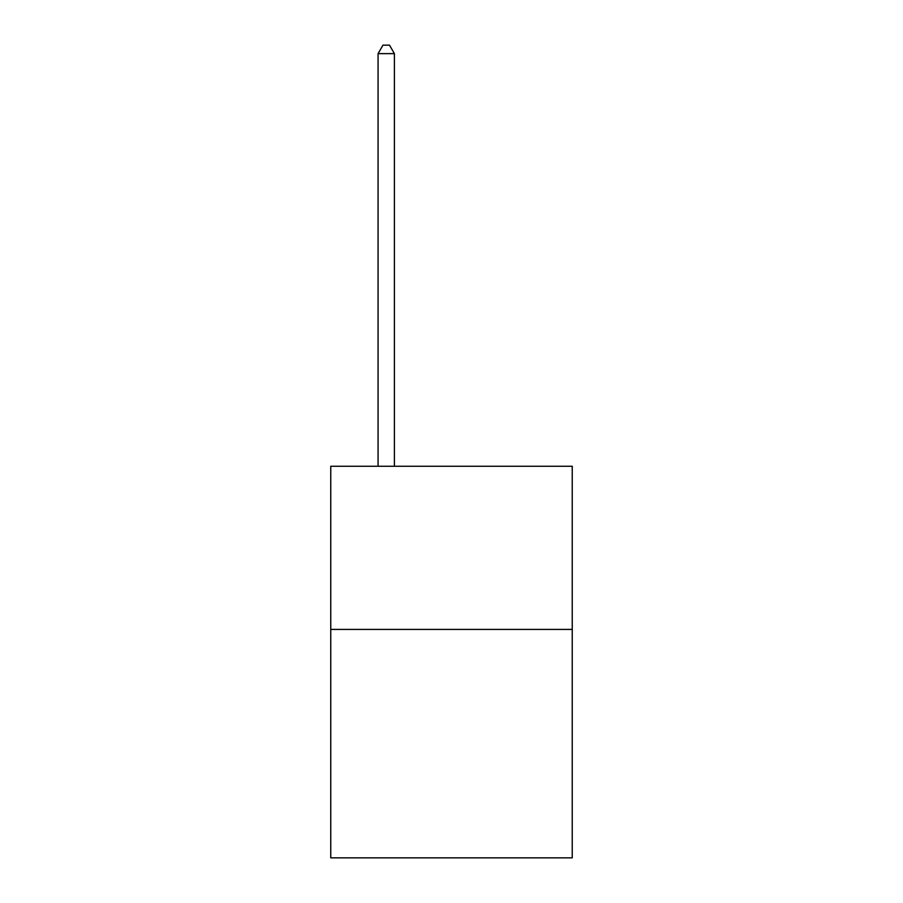 <?xml version="1.0" encoding="UTF-8"?>
<svg xmlns="http://www.w3.org/2000/svg" width="903" height="903" viewBox="0 0 903 903"><rect width="100%" height="100%" fill="white"/><g stroke="black" fill="none" stroke-linecap="round" stroke-linejoin="round"><path stroke-width="1.35" d="M572.242 629.414L572.242 857.85L330.758 857.85L330.758 466.253L572.242 466.253L572.242 629.414L330.758 629.414M394.397 466.253L394.397 53.638L378.075 53.638L378.075 466.253M378.075 53.638L382.974 45.15L389.498 45.15L394.397 53.638"/></g></svg>
